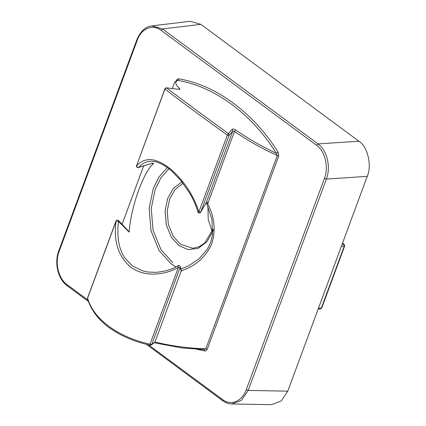 <?xml version="1.0" encoding="UTF-8"?>
<svg xmlns="http://www.w3.org/2000/svg" width="426" height="426" viewBox="0 0 426 426"><rect width="100%" height="100%" fill="white"/><g stroke="black" fill="none" stroke-linecap="round" stroke-linejoin="round"><path stroke-width="0.64" d="M207.915 206.504L208.223 219.433L212.164 231.579M206.275 202.675L232.788 131.038L229.124 135.324L200.699 212.18L206.365 202.467C207.137 201.796 207.595 202.222 207.728 203.745C214.688 217.377 215.95 230.94 211.514 244.433C205.273 257.533 195.199 266.298 181.295 270.739L155.016 342.003C171.774 346.093 188.707 348.351 205.827 348.772L207.196 349.368C206.621 350.603 205.785 351.13 204.688 350.955L204.017 349.554L181.939 347.914L153.972 342.765M203.766 349.538L205.827 348.772L277.315 155.517C263.002 149.121 248.725 141.097 234.476 131.437L207.728 203.745C206.775 204.097 206.573 204.075 207.116 203.687M198.292 211.717C197.68 212.068 197.882 212.148 198.894 211.962L227.324 135.111C199.911 115.403 175.267 97.181 164.958 89.007L136.528 165.858C144.425 157.253 154.824 157.583 167.727 166.854C180.368 176.21 193.436 193.702 198.894 211.962L200.651 212.313C200.699 213.277 197.68 213.128 197.93 212.004C195.933 205.316 193.122 198.931 189.49 192.856L181.039 180.773L172.333 171.63C167.839 167.642 163.531 164.787 159.404 163.067C156.976 161.907 153.988 161.31 150.442 161.278L147.849 161.624L144.473 162.796L140.889 165.102L138.413 167.455L151.534 163.472C153.472 163.094 154.047 163.227 153.248 163.866C143.892 171.406 130.947 206.088 129.153 232.133L118.46 221.398L117.901 228.15L117.895 234.683L118.503 240.983L119.786 246.974L121.783 252.533L124.546 257.623L132.257 265.803L142.454 270.824L148.253 272.049L155.905 272.347C164.862 271.57 172.269 269.349 178.127 265.691C179.064 265.132 179.804 265.526 180.347 266.857L151.784 344.41L155.016 342.003M181.194 271.24L180.209 267.56L178.409 267.347C162.886 276.208 143.322 276.575 130.755 267.155C118.274 256.548 113.369 241.244 116.042 221.243L87.612 298.093C93.23 318.866 117.762 337.083 149.979 344.197L178.409 267.347C177.855 266.287 177.834 265.728 178.34 265.664M287.784 391.169L367.239 176.364L326.375 179.069L248.193 390.413L287.784 391.169L281.314 400.903L271.383 404.7L231.771 403.944L241.42 400.397L248.193 390.413L246.249 389.753L324.431 178.409C328.888 167.093 325.123 151.214 316.571 145.266L161.044 30.289C152.71 23.755 141.336 28.441 137.31 40.076L59.129 251.425C54.666 262.741 58.431 278.62 66.983 284.568L87.937 300.053M358.91 141.214L200.838 24.357L162.514 28.941L318.041 143.919L358.91 141.214C367.579 146.331 372.159 165.645 367.239 176.364M161.044 30.289L162.514 28.941L151.858 25.885L190.193 21.3L200.838 24.357M278.684 156.108L277.315 155.517L276.357 153.301C251.904 114.061 214.491 86.403 177.743 80.397C174.532 81.797 175.24 84.577 179.873 88.746C180.23 89.226 179.559 89.385 177.866 89.22L166.561 87.862C176.918 95.893 201.36 113.96 228.469 133.631L232.106 129.318C232.83 128.764 233.98 128.966 235.567 129.919C249.103 139.164 262.698 146.959 276.357 153.301L278.178 152.29L278.684 156.108L207.196 349.368M178.606 89.226L179.873 88.746M176.178 80.967L176.364 80.466C176.939 79.231 177.775 78.698 178.872 78.879L177.743 80.397L177.232 80.423C175.208 81.595 174.239 82.474 174.325 83.07L172.317 88.496M235.567 129.919L234.476 131.437L232.788 131.038L232.106 129.318M154.979 342.105L151.289 345.039L150.101 345.268C133.801 341.524 119.999 335.534 108.689 327.301C103.119 323.137 98.534 318.563 94.923 313.573C91.499 308.813 89.039 303.887 87.543 298.796L87.575 297.865L87.543 298.796M176.364 80.466L176.673 81.116M229.124 135.324L228.469 133.631L227.324 135.111L229.124 135.324M136.49 165.629C136.277 165.57 135.995 167.615 138.418 167.525L138.413 167.455C137.348 167.466 136.719 166.933 136.528 165.858L164.921 88.778L166.475 87.82L177.866 89.22M166.358 87.862L166.475 87.82C165.634 87.921 165.118 88.241 164.921 88.778M177.663 89.194L178.824 89.29M150.192 345.252L149.979 344.197L151.784 344.41L151.289 345.039L150.101 345.268M118.46 221.398L116.005 221.014C116.33 220.045 117.187 219.912 118.566 220.62L118.46 221.398M118.566 220.62L128.045 230.525L129.153 232.133M151.965 163.408L153.248 163.866M151.464 163.488L152.604 163.275M200.651 212.313L206.306 202.627L205.88 202.744L206.807 203.974L211.967 219.454L212.563 234.832L210.726 242.24L207.414 249.082L199.23 258.667L188.761 265.755L180.773 269.12M181.295 270.739L180.347 266.857M318.424 308.333L321.342 308.089L320.496 308.861L321.742 307.939M342.121 244.279L343.755 244.215L344.229 246.223L321.342 308.089L321.758 307.902L344.645 246.031L344.133 244.322L342.488 243.278M183.004 183.249L174.937 189.645L169.681 199.011L167.21 210.907L168.334 224.385L173.228 236.308L180.4 244.231L192.871 248.262L199.048 246.771L204.757 242.937L212.963 229.294M148.61 344.906L222.516 399.54C230.849 406.079 242.218 401.388 246.249 389.753M178.872 78.879C215.875 84.923 253.55 112.778 278.178 152.29M204.688 350.955L196.439 349.176M168.978 168.632L160.842 177.951L155.25 189.144L151.235 208.452L153.062 230.312L161.001 249.657L172.636 262.507M213.389 229.678L212.723 231.632L206.977 241.728L198.127 248.39L187.978 249.561L178.893 245.584L171.406 237.309L166.294 224.859L165.118 210.779L167.7 198.351L173.377 188.345L182.11 181.673M175.933 266.884L171.13 263.859L159.175 250.653L151.017 230.78L149.143 208.319L153.264 188.489L158.962 177.062L167.232 167.53M180.986 269.046L180.72 268.96M316.571 145.266L318.041 143.919C327.093 150.229 331.087 167.067 326.375 179.069L324.431 178.409M137.31 40.076L137.342 39.32M223.022 400.797L222.516 399.54M59.129 251.425L59.161 250.669M67.494 285.819L66.983 284.568M344.645 246.031L341.359 246.34M143.78 165.639L121.964 224.624M151.858 25.885C145.49 26.662 140.521 31.199 136.943 39.511L58.761 250.861C54.091 262.773 58 279.323 67.127 285.708L88.422 301.448M146.48 344.368L222.654 400.685C225.508 402.772 228.549 403.859 231.771 403.944M87.575 297.865L116.005 221.014M138.418 167.525L151.502 163.509M318.158 309.058L320.496 308.861M342.541 243.145L344.133 244.322"/></g></svg>
